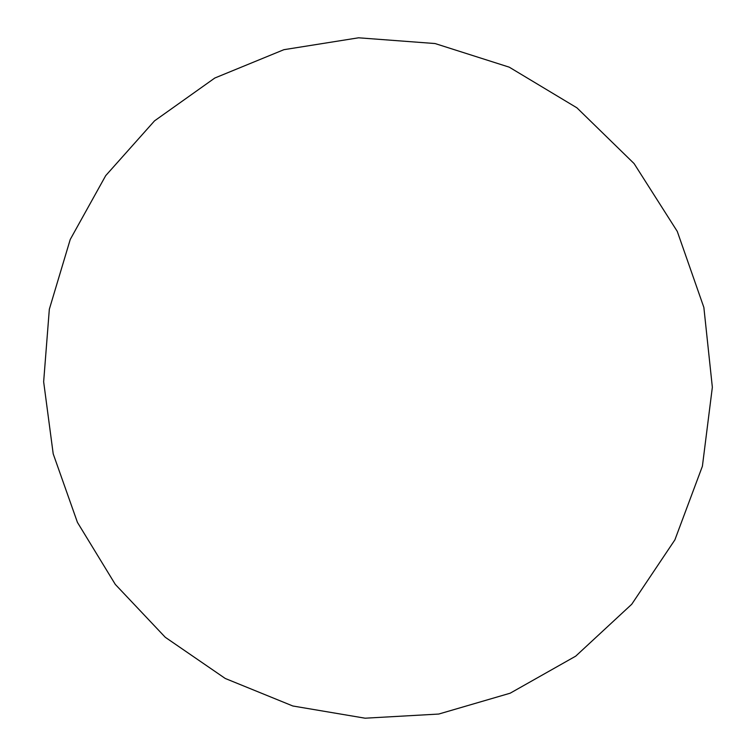 <?xml version="1.0" encoding="UTF-8"?>
<svg xmlns="http://www.w3.org/2000/svg" width="756" height="756" viewBox="0 0 756 756"><rect width="100%" height="100%" fill="white"/><g stroke="black" fill="none" stroke-linecap="round" stroke-linejoin="round"><path stroke-width="1.13" d="M365.101 718.2L292.855 706L225.269 678.482L165.262 637.27L115.309 584.416L77.433 522.377L53.203 453.855L43.65 381.789L49.329 309.27L70.223 239.491L105.708 175.638L154.536 120.856L214.798 78.029L283.887 49.688L358.561 37.8L435.059 43.546L509.251 67.171L576.932 107.834L634.095 163.579L677.272 231.402L703.864 307.437L712.35 387.252L702.4 466.225L674.881 539.878L631.732 604.261L575.713 656.151L510.158 693.205L438.726 714.051L365.101 718.2"/></g></svg>
